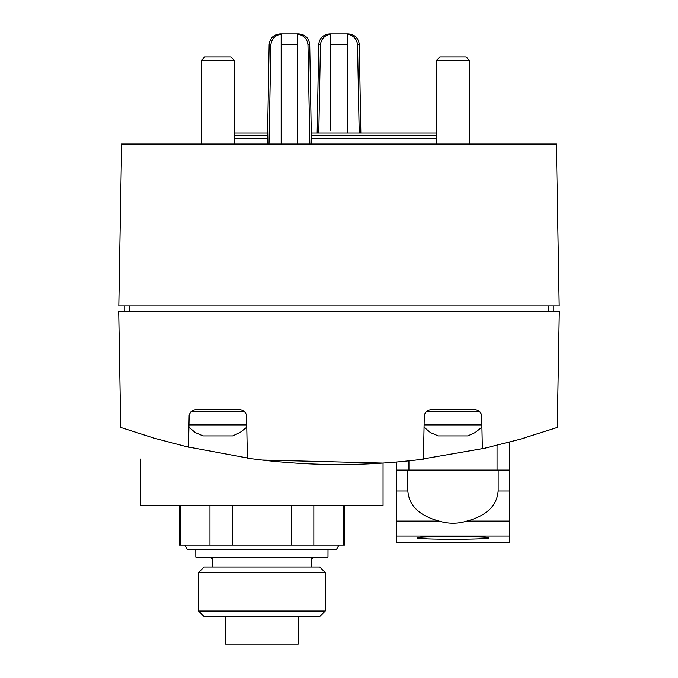 <?xml version="1.0" encoding="UTF-8"?>
<svg xmlns="http://www.w3.org/2000/svg" width="678" height="678" viewBox="0 0 678 678"><rect width="100%" height="100%" fill="white"/><g stroke="black" fill="none" stroke-linecap="round" stroke-linejoin="round"><path stroke-width="1.02" d="M179.289 505.322L179.289 545.104L344.509 545.104L344.509 505.322M180.297 545.104L180.297 505.322M209.96 545.104L209.96 505.322M232.24 545.104L232.24 505.322M291.557 545.104L291.557 505.322M313.838 545.104L313.838 505.322M343.5 545.104L343.5 505.322M185.56 446.505L251.665 458.769M120.735 427.479L154.364 438.251L188.509 447.2L189.154 415.004C190.789 410.944 194.018 409.105 198.823 409.495L236.859 409.495C241.656 409.097 244.885 410.936 246.529 415.004L247.385 458.184C306.024 466.32 364.713 466.642 423.436 459.15L424.309 415.004C425.954 410.944 429.174 409.105 433.988 409.495L472.015 409.495C476.82 409.097 480.041 410.936 481.685 415.004L482.363 448.828L520.128 439.259L557.265 427.479L559.291 311.465L118.709 311.465L120.735 427.479M418.089 459.811L485.694 448.082M140.736 459.057L140.736 505.322L383.062 505.322L383.062 463.091L261.903 460.048M234.359 133.032L267.598 133.032M311.27 133.032L436.479 133.032M234.359 138.541L267.505 138.541M311.371 138.541L436.479 138.541M509.72 442.132L509.72 470.074L396.274 470.074L396.274 462.074M497.059 470.074L497.059 445.387M408.944 470.074L408.944 460.854M329.72 33.9L348.28 33.9L329.72 33.9C323.118 34.527 319.448 38.138 318.702 44.723L320.465 44.723C321.236 38.731 324.66 35.214 330.737 34.163L330.737 130.32M553.782 305.956L553.782 311.465M124.218 305.956L124.218 311.465M281.175 144.041L281.175 34.163C275.099 35.214 271.675 38.731 270.895 44.723L269.141 44.723C269.878 38.138 273.548 34.527 280.15 33.9L298.718 33.9C305.32 34.527 308.99 38.138 309.727 44.723L311.465 144.041M359.213 133.032L357.535 44.723C356.755 38.731 353.331 35.205 347.263 34.163L347.263 133.032M118.811 305.956L559.189 305.956L556.367 144.041L121.633 144.041L118.811 305.956M309.727 44.723L307.973 44.723L309.854 144.041L307.973 44.723C307.193 38.731 303.769 35.205 297.693 34.163L297.693 144.041M318.787 133.032L320.465 44.723M348.28 33.9C354.882 34.527 358.552 38.129 359.298 44.723L357.535 44.723L359.162 130.32M269.013 144.041L270.895 44.723M225.554 616.565L225.554 644.1L298.244 644.1L298.244 616.565M210.129 557.087L212.333 559.291M195.789 549.375L195.815 557.087L327.983 557.087L328.008 549.375M184.797 545.104L187.264 549.375L336.534 549.375L339 545.104M198.569 611.056L204.07 616.565L319.728 616.565L325.228 611.056L325.228 572.503L198.569 572.503L198.569 611.056L325.228 611.056M198.569 572.503L204.07 567.003L319.728 567.003L325.228 572.503M212.333 567.003L212.333 557.087M467.778 435.929L475.142 432.589L467.778 435.929L438.225 435.929L430.42 432.589L424.064 427.233M475.142 432.589L481.931 427.233M424.114 424.911L481.889 424.911M436.479 144.041L436.479 60.41L469.523 60.41L469.523 144.041M436.479 60.41L439.853 57.028L466.142 57.028L469.523 60.41M232.622 435.929L239.987 432.589L232.622 435.929L203.061 435.929L195.264 432.589L188.908 427.233M239.987 432.589L246.775 427.233M188.95 424.911L246.724 424.911M201.324 144.041L201.324 60.41L234.359 60.41L234.359 144.041M201.324 60.41L204.697 57.028L230.986 57.028L234.359 60.41M452.243 539.29C430.928 539.222 419.25 538.756 417.199 537.874C415.055 539.722 490.931 539.722 488.796 537.874C486.948 538.73 475.702 539.196 455.074 539.281M396.274 536.095L396.274 542.875L509.72 542.875L509.72 536.095L396.274 536.095L396.274 470.074L407.842 470.074L407.842 490.999L396.274 490.999M488.796 537.874L488.796 537.874C490.991 535.79 415.08 535.781 417.199 537.874M498.16 490.999L509.72 490.999L509.72 470.074L498.16 470.074L498.16 490.999C496.974 505.72 486.567 515.746 466.93 521.077C457.701 523.941 448.412 523.941 439.064 521.077C419.436 515.746 409.029 505.72 407.842 490.999M509.72 490.999L509.72 536.095M234.359 135.786L267.547 135.786M311.321 135.786L436.479 135.786M548.273 305.956L548.273 311.465M129.727 305.956L129.727 311.465M330.737 44.723L347.263 44.723M281.175 44.723L297.693 44.723M426.148 411.699L479.855 411.699M190.984 411.699L244.699 411.699M439.064 521.077L396.274 521.077M509.72 521.077L466.93 521.077M318.702 44.723L317.16 133.032M359.298 44.723L360.84 133.032M269.141 44.723L267.403 144.041M311.465 559.291L313.668 557.087M311.465 567.003L311.465 557.087"/></g></svg>
